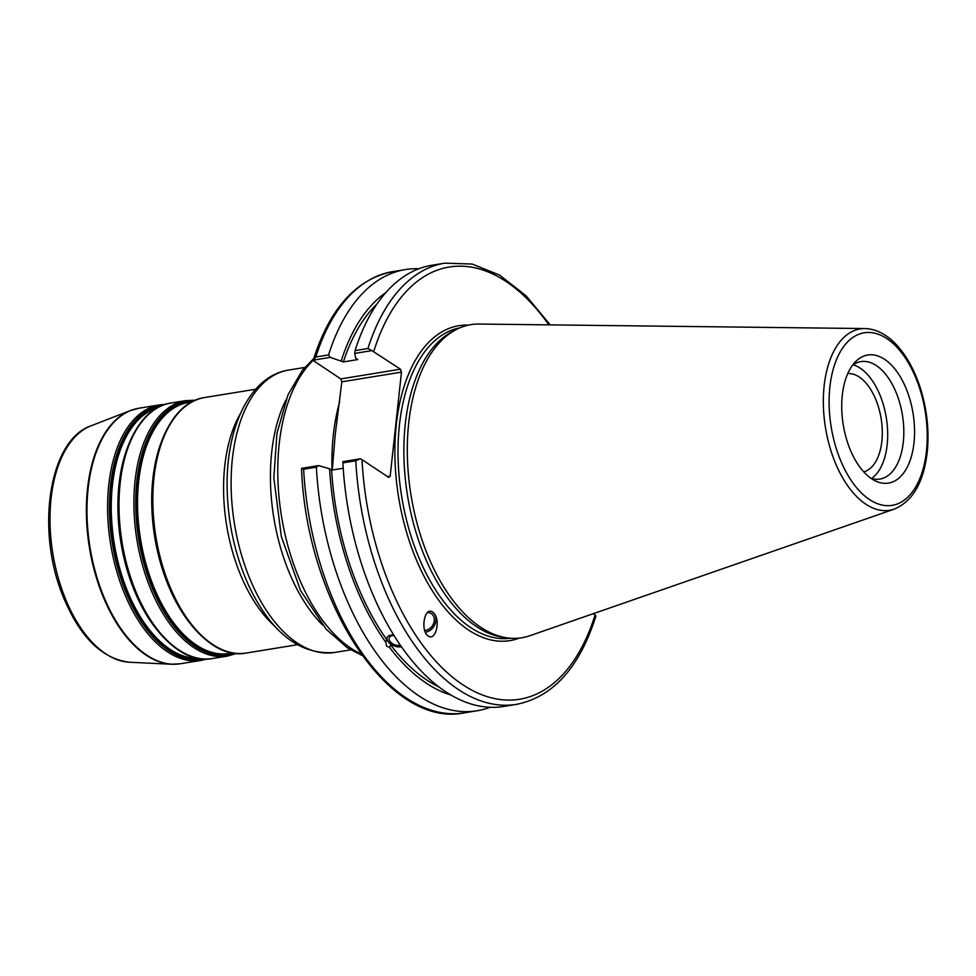<?xml version="1.0" encoding="UTF-8"?>
<svg xmlns="http://www.w3.org/2000/svg" width="976" height="976" viewBox="0 0 976 976"><rect width="100%" height="100%" fill="white"/><g stroke="black" fill="none" stroke-linecap="round" stroke-linejoin="round"><path stroke-width="1.46" d="M332.243 470.042L335.293 433.991L341.832 381.823L401.478 372.124L400.453 369.196L340.795 378.908L314.113 361.132L313.491 359.302C329.864 308.282 356.24 279.063 392.645 271.645A223.492 121.841 -99.2 0 0 315.821 356.996L313.308 360.144L330.303 357.375L328.558 354.922L315.821 356.996M394.109 635.498A7.357 4.502 -159 0 0 389.265 637.828A7.357 4.502 -159 0 0 392.303 643.538A7.357 4.502 -159 0 0 400.428 645.16M387.13 637.34A9.54 5.832 -159 0 0 388.241 641.744A9.54 5.832 -159 0 0 401.441 646.624M401.709 647.003L390.595 644.855L389.595 647.466L386.581 646.1L385.801 642.306L387.057 637.499L388.643 635.669L393.523 634.559M424.658 630.398A9.382 7.491 121.3 0 0 433.112 624.542A9.382 7.491 121.3 0 0 431.136 613.453A9.382 7.491 121.3 0 0 427.488 612.574M425.353 632.204A11.358 9.052 121.3 0 0 434.649 624.982A11.358 9.052 121.3 0 0 434.271 613.733A11.358 9.052 121.3 0 0 432.331 611.891M434.393 613.806C440.627 621.48 435.43 641.037 428.464 636.108C420.07 631.655 424.279 606.352 432.478 611.976L434.393 613.806M385.801 642.306A210.828 114.936 -99.2 0 1 329.571 468.785L318.542 465.589L301.547 468.358L303.621 469.236L316.358 467.162L318.542 465.589M490.208 707.258A223.492 121.841 -99.2 0 1 477.166 710.76A223.492 121.841 -99.2 0 1 316.358 467.162M451.339 695.156A210.828 114.936 -99.2 0 1 389.595 647.466M386.801 639.683A207.29 113.009 -99.2 0 1 331.608 470.139L329.571 468.785M343.198 468.26L331.608 470.139M330.303 357.375L343.369 361.925L357.765 359.583L355.728 358.229L354.715 353.41L371.868 350.616L400.453 369.196M550.22 324.874L526.064 295.777L499.7 275.159L472.189 264.045L444.775 263.166A223.492 121.841 80.8 0 0 367.952 348.505L355.057 350.616L354.715 353.41M355.057 350.616A223.492 121.841 -99.2 0 1 431.88 265.265L444.775 263.166M343.369 361.925A207.29 113.009 -99.2 0 1 376.943 304.036M341.332 360.571A210.828 114.936 -99.2 0 1 385.825 292.568M847.778 373.552A49.886 27.194 -99.2 0 1 881.133 418.594A49.886 27.194 -99.2 0 1 863.772 471.884M401.478 372.124L390.18 476.154L388.692 477.41L362.011 459.635L360.12 458.83L355.764 460.757A223.492 121.841 80.8 0 0 516.572 704.355C552.965 696.937 579.354 667.718 595.726 616.698L595.909 615.856L593.31 613.672M894.321 509.118L529.822 635.73A158.612 86.474 -99.2 0 1 506.581 637.779L502.286 637.121A157.246 85.729 -99.2 0 1 476.434 626.555A157.246 85.729 -99.2 0 1 404.759 472.787A157.246 85.729 -99.2 0 1 452.547 331.462L456.402 329.473A158.612 86.474 -99.2 0 1 479.094 324.044L864.931 328.558A91.89 50.093 80.8 0 0 823.329 402.088A91.89 50.093 80.8 0 0 865.749 504.141A91.89 50.093 80.8 0 0 894.321 509.118C912.682 501.322 923.638 482.4 927.2 452.339C929.335 431.27 927.127 410.103 920.588 388.838C915.061 371.429 907.412 357.192 897.652 346.102C887.562 334.817 876.668 328.973 864.931 328.558M340.795 378.908L341.832 381.823M477.166 710.76L464.43 712.834C388.631 728.877 306.171 600.948 301.547 468.443L301.547 468.358M360.12 458.83L342.954 461.624L342.869 462.856L355.764 460.757M516.572 704.355L503.677 706.453A223.492 121.841 -99.2 0 1 342.869 462.856M367.952 348.505L371.868 350.616M871.666 478.777A64.88 35.38 -99.2 0 1 842.825 422.059A64.88 35.38 -99.2 0 1 855.379 361.852A64.88 35.38 -99.2 0 1 913.06 413.397A64.88 35.38 -99.2 0 1 874.703 480.57A64.88 35.38 -99.2 0 1 871.666 478.777M506.581 637.779A158.612 86.474 -99.2 0 1 480.509 627.129A158.612 86.474 -99.2 0 1 408.2 472.03A158.612 86.474 -99.2 0 1 456.402 329.473M390.18 476.154L387.472 476.593M328.558 354.922A223.492 121.841 -99.2 0 1 405.382 269.571A223.492 121.841 -99.2 0 1 418.85 268.766M853.109 364.817A59.487 32.44 -99.2 0 1 886.306 417.752A59.487 32.44 -99.2 0 1 871.605 478.472M852.524 365.244A59.487 32.44 -99.2 0 1 860.869 361.62A59.487 32.44 -99.2 0 1 902.434 415.129A59.487 32.44 -99.2 0 1 879.974 479.057A59.487 32.44 -99.2 0 1 870.921 478.264M439.273 687.104A207.29 113.009 -99.2 0 1 390.595 644.855M197.847 658.251A127.161 69.32 -99.2 0 1 169.946 649.247A127.161 69.32 -99.2 0 1 111.557 518.646A127.161 69.32 -99.2 0 1 157.112 407.944M159.137 406.87A127.612 69.577 80.8 0 0 110.532 516.133A127.612 69.577 80.8 0 0 169.251 649.772A127.612 69.577 80.8 0 0 200.104 658.629M126.66 449.753A127.161 69.32 80.8 0 0 155.709 628.251M203.801 658.995A128.527 70.065 -99.2 0 1 168.726 650.675A128.527 70.065 -99.2 0 1 109.458 512.449A128.527 70.065 -99.2 0 1 162.516 405.357M145.778 417.142A128.527 70.065 80.8 0 0 120.341 536.349A128.527 70.065 80.8 0 0 177.534 649.235M232.727 652.944L229.384 653.481A127.161 69.32 -99.2 0 1 196.249 644.965A127.161 69.32 -99.2 0 1 137.653 509.643A127.161 69.32 -99.2 0 1 188.527 402.466L191.882 401.917M192.37 401.661A127.612 69.577 80.8 0 0 136.664 505.568A127.612 69.577 80.8 0 0 195.554 645.49A127.612 69.577 80.8 0 0 233.276 653.029M160.479 444.251A127.161 69.32 80.8 0 0 189.527 622.737M235.204 653.286A128.527 70.065 -99.2 0 1 195.029 646.393A128.527 70.065 -99.2 0 1 135.701 503.457A128.527 70.065 -99.2 0 1 194.114 400.807M179.596 411.64A128.527 70.065 80.8 0 0 154.159 530.846A128.527 70.065 80.8 0 0 211.353 643.733M165.249 404.381L159.478 404.894A129.43 70.565 80.8 0 0 107.689 513.986A129.43 70.565 80.8 0 0 167.323 651.724A129.43 70.565 80.8 0 0 201.056 660.398L206.692 659.044M201.056 660.398L180.45 663.741A129.43 70.565 -99.2 0 1 146.729 655.079A129.43 70.565 -99.2 0 1 87.084 517.341A129.43 70.565 -99.2 0 1 138.873 408.249L159.478 404.894M212.475 658.532A129.43 70.565 -99.2 0 1 178.754 649.857A129.43 70.565 -99.2 0 1 119.109 512.119A129.43 70.565 -99.2 0 1 170.898 403.039C134.871 407.687 111.923 466.089 119.536 529.797C126.319 602.582 171.861 667.047 212.475 658.532L227.359 656.116L236.643 653.42M170.898 403.039L185.782 400.611A129.43 70.565 80.8 0 0 133.993 509.704A129.43 70.565 80.8 0 0 193.638 647.442A129.43 70.565 80.8 0 0 227.359 656.116M246.294 653.029A129.43 70.565 -99.2 0 1 212.573 644.355A129.43 70.565 -99.2 0 1 152.939 506.617A129.43 70.565 -99.2 0 1 204.716 397.525C168.689 402.173 145.741 460.587 153.354 524.295C160.137 597.08 205.68 661.545 246.294 653.029L297.241 644.746M240.462 413.507A129.43 70.565 80.8 0 0 275.134 626.543M285.919 399.965A143.057 77.995 80.8 0 0 322.531 624.982M350.64 649.857L334.414 652.493A143.057 77.995 -99.2 0 1 297.131 642.916A143.057 77.995 -99.2 0 1 231.227 490.672A143.057 77.995 -99.2 0 1 288.457 370.099L304.683 367.464M360.949 653.92A158.722 86.535 -99.2 0 1 351.031 648.296A158.722 86.535 -99.2 0 1 280.173 507.215A158.722 86.535 -99.2 0 1 313.32 360.205M339.66 401.807A158.722 86.535 80.8 0 0 333.316 435.052A158.722 86.535 80.8 0 0 332.011 470.078M134.627 409.188A129.357 70.528 80.8 0 0 130.381 410.567A129.357 70.528 80.8 0 0 86.827 524.771A129.357 70.528 80.8 0 0 146.083 655.116A129.357 70.528 80.8 0 0 171.666 664.241A129.357 70.528 80.8 0 0 176.119 664.205M180.45 663.741L171.666 664.241L129.479 662.24A120.56 65.721 -99.2 0 1 105.64 653.737A120.56 65.721 -99.2 0 1 50.41 532.262A120.56 65.721 -99.2 0 1 91.012 425.829L130.381 410.567L138.873 408.249M510.399 638.219A157.246 85.729 -99.2 0 1 470.591 627.507A157.246 85.729 -99.2 0 1 398.184 461.233A157.246 85.729 -99.2 0 1 459.891 327.838M468.443 325.118A159.515 86.962 80.8 0 0 398.598 497.113A159.515 86.962 80.8 0 0 519.366 638.084M595.104 614.868A218.953 119.365 -99.2 0 1 462.551 684.591A218.953 119.365 -99.2 0 1 362.011 459.635M373.759 351.421A218.953 119.365 -99.2 0 1 548.866 324.862M464.43 712.834A223.492 121.841 -99.2 0 1 303.621 469.236M926.444 451.241A87.389 47.641 -99.2 0 1 846.436 472.628A87.389 47.641 -99.2 0 1 861.564 333.365A87.389 47.641 -99.2 0 1 926.444 451.241M185.782 400.611L195.432 400.221M255.663 389.241L204.716 397.525M334.414 652.493C301.084 655.006 273.341 634.412 251.174 590.7C236.18 559.797 228.177 526.064 227.164 489.501C225.541 428.549 249.344 376.236 288.457 370.099M362.035 655.433L347.48 647.881L326.191 629.252L300.535 590.492L281.344 536.568L273.841 477.911L276.964 433.356L288.005 394.829L302.401 370.221L313.723 358.558M129.479 662.24C101.248 658.727 78.8 635.986 62.122 594.03C35.978 528.358 49.251 439.993 91.012 425.829M334.512 442.836L334.292 446.374M336.208 426.695L336.781 422.913M405.382 269.571L392.645 271.645"/></g></svg>
